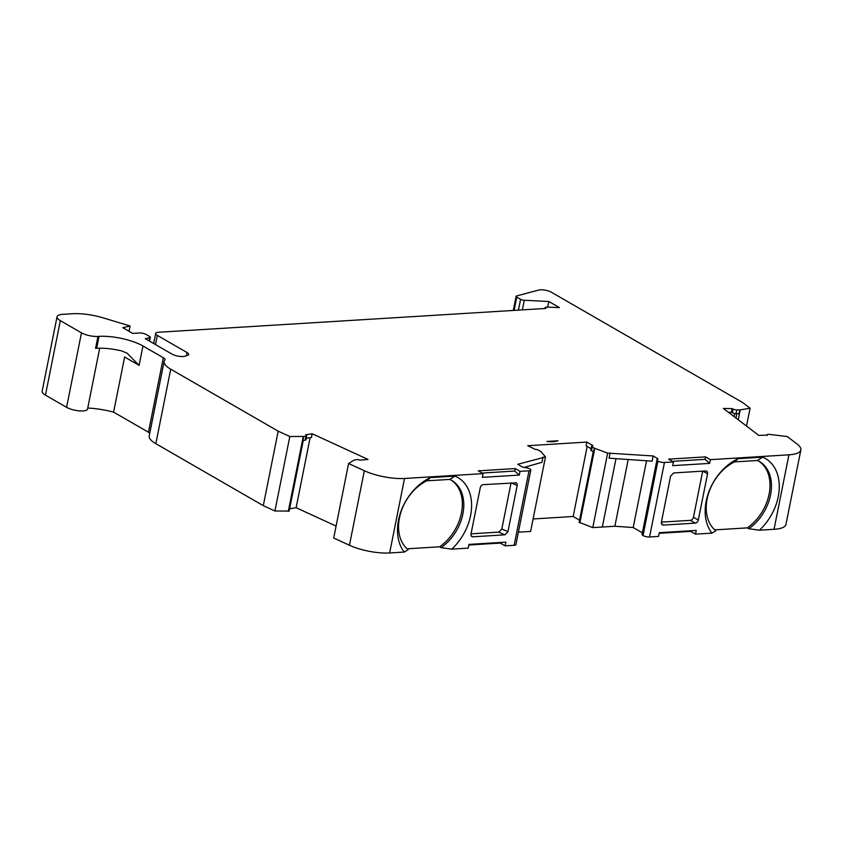 <?xml version="1.0" encoding="UTF-8"?>
<svg xmlns="http://www.w3.org/2000/svg" width="843" height="843" viewBox="0 0 843 843"><rect width="100%" height="100%" fill="white"/><g stroke="black" fill="none" stroke-linecap="round" stroke-linejoin="round"><path stroke-width="1.26" d="M430.467 477.602L455.009 476.095A46.576 33.288 -60 0 1 451.732 549.141L441.1 547.634A41.001 29.305 120 0 0 462.881 513.924A41.001 29.305 120 0 0 451.658 480.352A41.001 29.305 120 0 0 449.804 479.404L426.832 480.816A41.001 29.305 120 0 0 400.267 514.451A41.001 29.305 120 0 0 408.149 549.668L404.261 552.06A46.576 33.288 -60 0 1 430.467 477.602L426.832 480.816M407.127 548.804L439.646 546.801A41.001 29.305 120 0 0 461.427 513.092A41.001 29.305 120 0 0 450.921 479.952M757.478 460.489L734.506 461.901A41.001 29.305 120 0 0 707.14 498.898A41.001 29.305 120 0 0 715.823 530.742L711.935 533.134A46.576 33.288 -60 0 1 738.141 458.676L762.683 457.169A46.576 33.288 -60 0 1 759.406 530.215L748.774 528.719A41.001 29.305 120 0 0 770.902 492.997A41.001 29.305 120 0 0 759.332 461.437A41.001 29.305 120 0 0 757.478 460.489L762.683 457.169M628.204 459.509L614.863 526.253L592.777 527.602L579.12 522.281L593.23 451.69M591.596 446.2L590.848 449.92A3.182 0.948 11.3 0 0 591.512 450.699L593.598 451.901L594.336 448.17L592.25 446.969A3.182 0.948 11.3 0 1 591.596 446.2A3.182 0.948 11.3 0 1 592.165 445.799L592.935 445.599L586.823 442.08L527.739 445.715L535.084 449.308A3.182 0.948 11.3 0 1 538.698 450.267L541.048 451.669L545.484 456.938L517.728 464.293L521.817 466.653A3.182 0.948 11.3 0 0 525.063 467.58A4.773 1.433 -168.7 0 1 529.878 468.94A4.773 1.433 -168.7 0 1 530.805 470.067A4.773 1.433 -168.7 0 1 529.014 470.805L520.036 471.353L519.288 475.083L514.715 471.058L482.112 473.06M586.823 442.08L586.085 445.799L591.091 448.697M736.034 413.639L739.016 413.692L739.764 409.961L736.782 409.919A3.182 0.948 11.3 0 1 733.083 409.076L732.145 408.613L731.397 412.332L732.335 412.796A3.182 0.948 11.3 0 0 736.034 413.639L736.782 409.919M728.415 412.29L731.397 412.332M306.23 438.339L311.425 437.485L312.173 433.755L305.556 434.84L306.251 435.325A3.182 0.948 11.3 0 1 306.704 435.968A3.182 0.948 11.3 0 1 305.914 436.411L289.813 436.516L278.179 431.163L170.718 369.192L155.839 443.681A31.844 9.526 -168.7 0 1 149.232 435.926L164.122 361.436A31.844 9.526 11.3 0 0 170.718 369.192M303.649 436.79L302.911 440.51L305.166 440.141A3.182 0.948 11.3 0 0 305.967 439.698L306.704 435.968M312.173 433.755L368.022 459.424L360.203 460.12A3.182 0.948 11.3 0 0 356.536 459.677L353.986 460.141L348.591 463.524L333.702 538.013L349.445 545.252L364.334 470.752L348.591 463.524M759.406 530.215L774.032 529.32A31.844 9.526 -168.7 0 0 785.961 524.43L800.85 449.93A31.844 9.526 -168.7 0 0 797.225 444.135L787.267 436.548L768.805 434.324A3.182 0.948 11.3 0 0 767.151 434.819A3.182 0.948 11.3 0 0 767.214 435.083L758.742 435.399L723.41 408.465L732.145 408.613M530.805 470.067L515.927 544.567A4.773 1.433 -168.7 0 1 514.135 545.305L505.147 545.853L500.32 543.071L500.447 542.46M579.541 520.173L573.166 516.496L533.092 518.961M573.166 516.496L587.171 446.432M592.777 527.602L607.666 453.113L594.336 448.17M711.935 533.134L695.496 534.146L696.234 530.426L659.3 532.692L658.552 536.422L649.563 536.97A4.773 1.433 -168.7 0 1 643.04 535.558L657.919 461.068A4.773 1.433 -168.7 0 1 656.992 459.941A4.773 1.433 -168.7 0 1 657.54 459.435A3.182 0.948 11.3 0 0 657.909 459.098A3.182 0.948 11.3 0 0 657.255 458.318L653.156 455.958L607.666 453.113M643.04 535.558A4.773 1.433 -168.7 0 1 642.103 534.43L656.992 459.941M673.441 461.922L668.615 459.14L705.559 456.874L705.054 459.351L709.637 463.376L672.693 465.652L673.441 461.922L664.453 462.48A4.773 1.433 -168.7 0 1 657.919 461.068M800.85 449.93A31.844 9.526 -168.7 0 1 788.922 454.82L710.375 459.656L705.559 456.874M734.105 416.621L734.727 413.513M746.508 426.084L750.08 408.212L739.764 409.961M547.687 307.168L548.814 301.488L524.293 300.277A3.182 0.948 11.3 0 1 520.605 299.318L516.77 297.105A3.182 0.948 11.3 0 1 516.106 296.325A3.182 0.948 11.3 0 1 516.654 295.935L538.751 290.045A7.966 2.381 11.3 0 1 551.333 292.205L742.725 402.596L750.08 408.212M548.814 301.488L559.425 307.611L547.054 307.137A3.182 0.948 11.3 0 0 545.158 307.621A3.182 0.948 11.3 0 0 545.885 308.443L158.663 332.247A7.966 2.381 11.3 0 0 155.681 333.47A7.966 2.381 11.3 0 0 157.335 335.409L187.02 352.532A7.966 2.381 -168.7 0 1 188.674 354.471A7.966 2.381 -168.7 0 1 187.62 355.356A84.384 25.237 -168.7 0 1 184.691 356.273A7.966 2.381 -168.7 0 1 172.056 354.123L145.312 338.696L149.706 337.674A3.182 0.948 11.3 0 0 150.328 337.263A3.182 0.948 11.3 0 0 149.664 336.494L146.113 334.439A4.773 1.433 11.3 0 0 139.527 332.996L132.751 333.417L122.815 327.685L130.107 325.999L129.053 331.278M130.107 325.999L101.603 317.4A31.844 9.526 11.3 0 0 72.656 313.744L63.878 314.281A15.922 4.763 11.3 0 0 57.039 316.757A15.922 4.763 11.3 0 0 60.338 320.635L81.476 332.837A11.939 3.572 11.3 0 0 97.946 336.441L99.042 336.368A31.844 9.526 -168.7 0 1 142.962 345.988L163.331 357.738A7.966 2.381 -168.7 0 1 164.986 359.676A7.966 2.381 -168.7 0 1 164.817 360.024A31.844 9.526 11.3 0 0 164.122 361.436M99.706 348.191L87.535 409.097A11.939 3.572 -168.7 0 1 79.316 410.868A11.939 3.572 -168.7 0 1 66.597 407.327L45.448 395.135A15.922 4.763 -168.7 0 1 42.15 391.257L57.039 316.757M303.269 440.446L289.16 511.058L274.923 511.006L263.29 505.663L278.179 431.163M263.29 505.663L155.839 443.681M274.923 511.006L289.813 436.516M336.083 526.085L296.125 507.718L289.623 508.793M296.125 507.718L310.119 437.696M520.036 471.353L515.21 468.571L478.276 470.847L483.092 473.629L404.524 478.466A31.844 9.526 -168.7 0 1 364.334 470.752M404.261 552.06L389.645 552.955A31.844 9.526 -168.7 0 1 349.445 545.252M149.769 433.249A7.966 2.381 11.3 0 0 148.452 432.227L113.605 412.132L124.627 357.01L139.095 365.356L142.962 345.988M642.419 532.85A3.182 0.948 11.3 0 0 642.366 532.818L633.188 527.528L646.528 460.784M518.403 532.175L530.605 531.427L545.484 456.938M653.156 455.958L652.113 461.174L609.089 458.171L610.132 452.954M524.019 467.422L541.986 462.301L543.029 457.085M734.506 461.901L738.141 458.676M455.009 476.095L449.804 479.404M515.263 482.691C516.738 482.786 517.381 483.724 517.18 485.515L507.95 531.701L504.841 534.831L472.881 536.801A3.182 2.276 -60 0 1 471.89 536.58A3.182 2.276 -60 0 1 471.016 533.977L480.247 487.781A3.182 2.276 -60 0 1 483.302 484.651L516.137 482.839M511.037 482.944L501.838 528.993L498.729 532.133L471.047 533.83M483.092 473.629L482.354 477.349L519.288 475.083M451.732 549.141L468.213 548.129L468.95 544.399L505.895 542.133L505.147 545.853M546.949 441.447L557.961 440.773A16.723 4.995 -168.7 0 1 546.949 441.447M698.31 519.994A3.182 2.276 -60 0 1 695.254 523.124L690.428 520.342A3.182 2.276 -60 0 0 693.483 517.212L698.31 519.994L707.54 473.808L702.925 471.142M661.365 523.524L663.293 525.094L662.04 524.715L661.376 522.27L670.606 476.074L673.715 472.944L705.675 470.974A3.182 2.276 -60 0 1 706.666 471.195A3.182 2.276 -60 0 1 707.54 473.808M661.407 522.133L690.428 520.342M663.293 525.094L695.254 523.124M702.693 471.163L693.483 517.212M709.637 463.376L710.375 459.656M690.786 530.753L690.67 531.364L695.496 534.146M714.801 529.878L747.32 527.876L748.774 528.719M747.32 527.876A41.001 29.305 120 0 0 769.374 492.702A41.001 29.305 120 0 0 758.595 461.037M97.946 336.441L95.565 348.359L96.66 348.285A31.844 9.526 -168.7 0 1 121.666 350.92L126.966 353.101L139.095 365.356M439.646 546.801L441.1 547.634M515.21 468.571L514.715 471.058M705.054 459.351L672.461 461.353M87.746 408.054A39.811 11.907 -168.7 0 1 113.605 412.132M659.173 533.303L690.67 531.364M468.834 545.01L500.32 543.071M614.863 526.253L633.188 527.528M735.971 418.044L736.845 413.66M305.166 440.141L305.914 436.411M732.335 412.796L733.083 409.076M591.512 450.699L592.25 446.969M514.135 545.305L529.014 470.805M579.879 522.86L594.768 448.371M649.563 536.97L664.453 462.48M774.032 529.32L788.922 454.82M738.236 419.772L740.207 409.94M516.77 297.105L514.104 310.393M520.605 299.318L518.445 310.129M524.293 300.277L522.375 309.887M157.335 335.409L155.502 344.576M187.02 352.532L186.377 355.778M149.706 337.674L149.074 340.867M60.338 320.635L45.448 395.135M288.317 511.311L303.206 436.811M389.645 552.955L404.524 478.466M81.476 332.837L66.597 407.327M163.331 357.738L148.452 432.227M642.366 532.818L657.255 458.318M602.323 527.023L615.98 458.655M471.195 535.832L472.881 536.801M504.841 534.831L498.729 532.133M501.838 528.993L507.95 531.701M517.18 485.515L511.332 482.934M96.66 348.285L99.042 336.368M767.014 435.536L767.151 434.819M516.106 296.325L513.282 310.445M545.158 307.621L544.978 308.496M155.681 333.47L153.679 343.522M150.328 337.263L149.548 341.141"/></g></svg>
